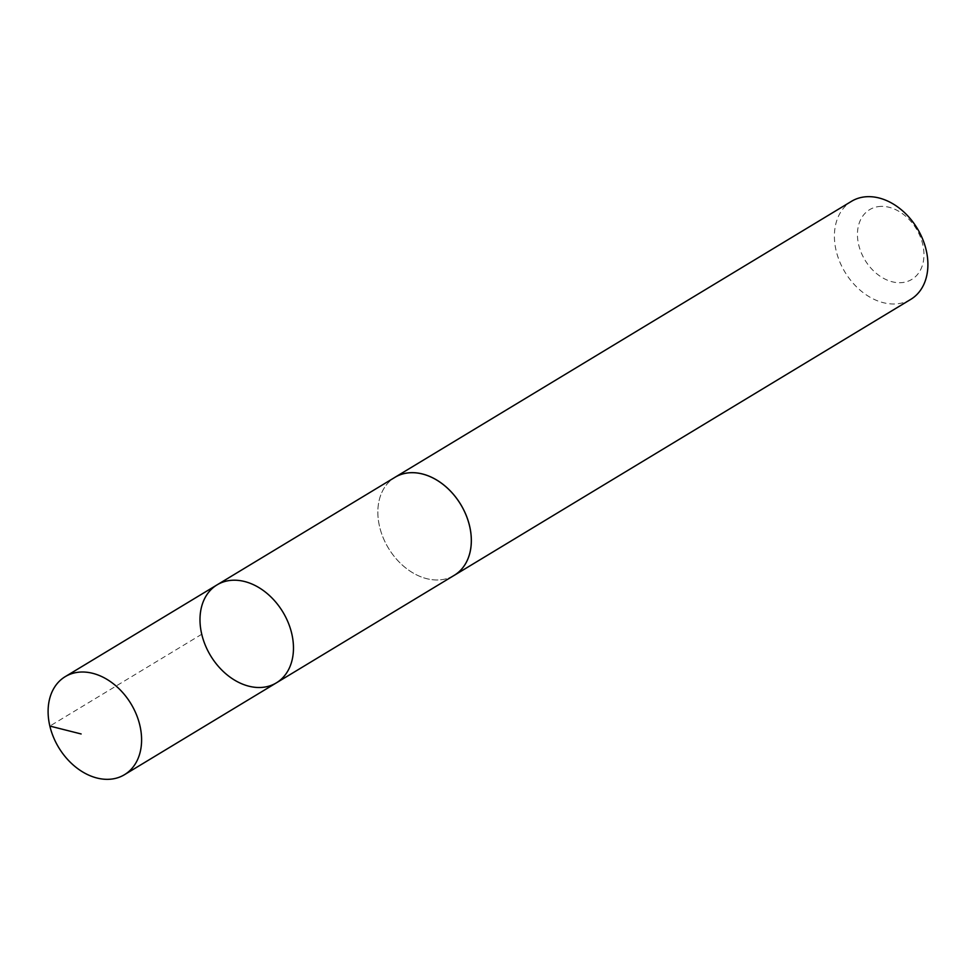 <?xml version="1.0" encoding="UTF-8"?>
<svg xmlns="http://www.w3.org/2000/svg" width="976" height="976" viewBox="0 0 976 976"><rect width="100%" height="100%" fill="white"/><g stroke="black" fill="none" stroke-linecap="round" stroke-linejoin="round"><path stroke-width="0.73" stroke-dasharray="4.88 3.66" d="M217.099 584.844A57.279 42.224 -121.2 0 0 206.644 648.296A57.279 42.224 -121.2 0 0 264.63 687.092A57.279 42.224 -121.2 0 0 276.354 682.871M454.218 575.34A57.267 42.224 58.8 0 1 442.482 579.561A57.267 42.224 58.8 0 1 384.507 540.765A57.267 42.224 58.8 0 1 394.963 477.325M453.23 575.938A57.279 42.236 58.8 0 1 388.448 548.183A57.279 42.236 58.8 0 1 393.987 477.923M910.791 299.351A57.279 42.236 58.8 0 1 845.009 272.182A57.279 42.236 58.8 0 1 851.511 201.312M877.973 206.668A40.748 30.036 58.8 0 1 923.674 259.348A40.748 30.036 58.8 0 1 870.482 267.631A40.748 30.036 58.8 0 1 877.973 206.668M201.751 634.254L49.861 726.071"/><path stroke-width="1.46" d="M393.987 477.923A57.279 42.236 58.8 0 1 394.951 477.313A57.267 42.224 58.8 0 1 406.699 473.104A57.267 42.224 58.8 0 1 464.661 511.9A57.267 42.224 58.8 0 1 454.218 575.34L276.354 682.871A57.279 42.224 -121.2 0 0 282.869 612.013A57.279 42.224 -121.2 0 0 217.099 584.844A57.279 42.224 -121.2 0 0 206.644 648.296A57.279 42.224 -121.2 0 0 264.63 687.092A57.279 42.224 -121.2 0 0 276.354 682.871A57.279 42.224 -121.2 0 0 282.869 612.013A57.279 42.224 -121.2 0 0 217.099 584.844L65.221 676.649A57.279 42.236 58.8 0 1 76.945 672.427A57.279 42.236 58.8 0 1 134.944 711.236A57.279 42.236 58.8 0 1 124.489 774.688A57.279 42.236 58.8 0 1 112.752 778.921A57.279 42.236 58.8 0 1 54.754 740.113A57.279 42.236 58.8 0 1 65.221 676.649M217.099 584.844L394.963 477.325A57.279 42.236 58.8 0 1 406.687 473.079A57.279 42.236 58.8 0 1 464.686 511.888A57.279 42.236 58.8 0 1 454.23 575.352A57.279 42.236 58.8 0 1 453.23 575.938M394.951 477.313L851.511 201.312A57.279 42.236 58.8 0 1 863.248 197.079A57.279 42.236 58.8 0 1 921.246 235.887A57.279 42.236 58.8 0 1 910.791 299.351L454.23 575.352M49.861 726.071L81.13 733.964M276.354 682.871L124.489 774.688"/></g></svg>
